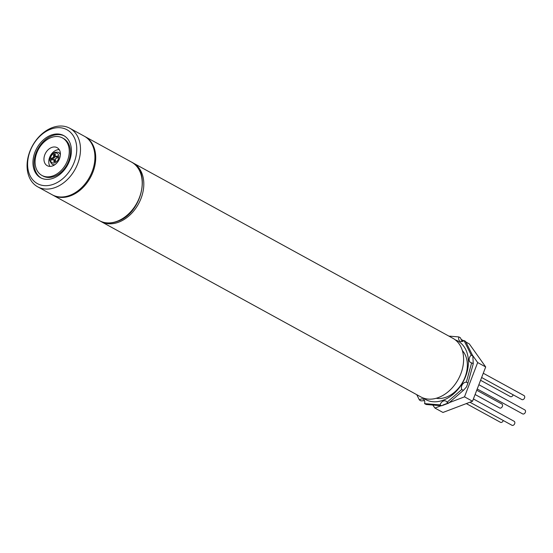 <?xml version="1.0" encoding="UTF-8"?>
<svg xmlns="http://www.w3.org/2000/svg" width="553" height="553" viewBox="0 0 553 553"><rect width="100%" height="100%" fill="white"/><g stroke="black" fill="none" stroke-linecap="round" stroke-linejoin="round"><path stroke-width="0.83" d="M41.904 175.419L43.023 176.034A21.373 15.588 -61.3 0 0 54.374 176.407A21.373 15.588 -61.3 0 0 69.685 157.833A21.373 15.588 -61.3 0 0 63.581 138.554L62.454 137.939A21.373 15.588 -61.3 0 0 51.111 137.566A21.373 15.588 -61.3 0 0 35.8 156.14A21.373 15.588 -61.3 0 0 41.904 175.419A21.373 15.588 -61.3 0 0 53.247 175.792A21.373 15.588 -61.3 0 0 68.558 157.218A21.373 15.588 -61.3 0 0 62.454 137.939M50.98 135.174A24.042 17.537 -61.3 0 0 33.754 156.07A24.042 17.537 -61.3 0 0 40.618 177.762A24.042 17.537 -61.3 0 0 53.385 178.184A24.042 17.537 -61.3 0 0 70.604 157.287A24.042 17.537 -61.3 0 0 63.74 135.596A24.042 17.537 -61.3 0 0 50.98 135.174M64.293 135.914A24.042 17.537 -61.3 0 0 52.1 135.789A24.042 17.537 -61.3 0 0 34.977 156.271A24.042 17.537 -61.3 0 0 41.192 178.052M51.664 147.478A10.286 7.5 -61.3 0 0 44.295 156.416A10.286 7.5 -61.3 0 0 47.233 165.693A10.286 7.5 -61.3 0 0 52.694 165.872A10.286 7.5 -61.3 0 0 60.063 156.934A10.286 7.5 -61.3 0 0 57.125 147.658A10.286 7.5 -61.3 0 0 51.664 147.478M59.192 149.6A10.286 7.5 -61.3 0 0 56.475 150.112A10.286 7.5 -61.3 0 0 49.984 166.391M53.717 184.156A30.726 22.403 -61.3 0 0 76.715 147.361A30.726 22.403 -61.3 0 0 50.648 129.202A30.726 22.403 -61.3 0 0 27.65 165.997A30.726 22.403 -61.3 0 0 53.717 184.156M52.113 127.688A33.394 24.353 118.7 0 1 69.837 128.275A33.394 24.353 118.7 0 1 79.376 158.4A33.394 24.353 118.7 0 1 55.452 187.419A33.394 24.353 118.7 0 1 37.728 186.838A33.394 24.353 118.7 0 1 28.189 156.713A33.394 24.353 118.7 0 1 52.113 127.688M37.728 186.838L52.155 194.746A33.394 24.353 -61.3 0 0 69.878 195.333A33.394 24.353 -61.3 0 0 93.803 166.308A33.394 24.353 -61.3 0 0 84.27 136.183L69.837 128.275M60.395 153.568A6.677 4.873 -61.3 0 0 60.201 153.458L58.597 152.58A6.677 4.873 118.7 0 1 60.395 154.757M57.837 157.736L57.733 155.822L55.383 156.713L55.238 154.087L53.53 154.736L53.676 157.363L51.332 158.255L51.436 160.17L53.786 159.278L53.931 161.905L55.639 161.255L55.494 158.628L57.837 157.736M54.975 164.628A6.677 4.873 118.7 0 1 52.176 164.289L53.779 165.167A6.677 4.873 -61.3 0 0 53.98 165.271M52.203 159.879L52.134 158.697L51.332 158.255M53.676 157.363L54.477 157.805L52.134 158.697M55.383 156.713L56.185 157.156L57.775 156.554M55.279 154.819L54.332 155.172L53.53 154.736M54.692 161.614L54.588 159.713L53.786 159.278M54.477 157.805L54.332 155.172M438.57 397.496A33.394 24.353 -61.3 0 0 462.488 368.478A33.394 24.353 -61.3 0 0 452.955 338.346L133.155 162.997A33.394 24.353 118.7 0 1 142.695 193.121A33.394 24.353 118.7 0 1 118.771 222.14A33.394 24.353 118.7 0 1 101.047 221.559L420.84 396.916A33.394 24.353 -61.3 0 0 438.57 397.496M473.396 398.948L514.131 421.289A2.274 1.659 118.7 0 1 514.781 423.335A2.274 1.659 118.7 0 1 513.156 425.312A2.274 1.659 118.7 0 1 511.947 425.271L469.919 402.225M503.258 420.508A2.274 1.659 118.7 0 1 500.465 422.312L466.317 403.593M476.748 390.231L501.848 403.994A2.274 1.659 118.7 0 1 502.38 406.407A2.274 1.659 118.7 0 1 499.663 407.976L475.103 394.51M513.143 394.794A2.274 1.659 118.7 0 1 511.553 396.639A2.274 1.659 118.7 0 1 510.343 396.598L480.571 380.27M483.274 373.24L524.016 395.575A2.274 1.659 118.7 0 1 524.438 395.955A2.274 1.659 118.7 0 1 524.168 398.685A2.274 1.659 118.7 0 1 521.832 399.556L481.635 377.512M478.863 384.715L524.818 409.911A2.274 1.659 118.7 0 1 525.35 412.324A2.274 1.659 118.7 0 1 522.633 413.893L477.218 388.994M465.923 342.037L469.31 343.897L485.693 366.95L472.518 401.236L464.499 396.84L449.188 402.66M448.324 402.985L447.743 403.206M447.384 403.344L442.801 405.086M441.121 405.722L434.941 408.066L432.792 405.038M472.518 401.236L442.96 412.462L434.941 408.066M461.071 339.583L462.633 341.381M463.67 340.8L461.292 339.501M472.435 355.185L477.674 362.561L464.499 396.84M485.693 366.95L477.674 362.561M455.257 339.853A33.394 24.353 118.7 0 1 467.693 369.335A33.394 24.353 118.7 0 1 443.375 400.137A33.394 24.353 118.7 0 1 423.349 398.042M436.199 398.278A28.051 20.454 -61.3 0 0 446.312 397.116A28.051 20.454 -61.3 0 0 465.46 375.978A28.051 20.454 -61.3 0 0 462.363 350.561M464.008 340.53L471.232 355.109L472.836 355.987L465.612 341.408L464.008 340.53A4.673 3.408 118.7 0 1 462.598 341.395A4.673 3.408 118.7 0 1 460.117 341.312A4.673 3.408 118.7 0 1 458.831 336.922L460.435 337.8L462.17 341.526M426.19 404.499L441.723 405.771L440.119 404.893L424.586 403.614L426.19 404.499M424.517 400.662L421.006 400.884L419.402 400.006L416.762 394.676M448.856 336.1L458.831 336.922M467.942 383.056L473.264 363.715L471.661 362.837L466.338 382.178L467.942 383.056L466.518 386.934L463.373 390.377L461.769 389.492L447.018 402.273L448.621 403.151L463.373 390.377M471.661 362.837A4.673 3.408 118.7 0 1 470.631 362.533A4.673 3.408 118.7 0 1 471.232 355.109M419.402 400.006A4.673 3.408 118.7 0 1 423.294 399.225A4.673 3.408 118.7 0 1 424.586 403.614M440.119 404.893A4.673 3.408 118.7 0 1 445.905 401.084A4.673 3.408 118.7 0 1 447.018 402.273M461.769 389.492A4.673 3.408 118.7 0 1 462.322 384.632A4.673 3.408 118.7 0 1 466.338 382.178M473.264 363.715L472.836 355.987M441.723 405.771L448.621 403.151M117.167 221.262A33.394 24.353 -61.3 0 0 141.091 192.237A33.394 24.353 -61.3 0 0 131.559 162.112C151.785 171.534 141.444 213.693 117.575 221.318C110.953 223.765 104.904 223.55 99.443 220.682A33.394 24.353 -61.3 0 0 117.167 221.262M84.664 136.404L85.065 136.626A33.394 24.353 118.7 0 1 94.604 166.75A33.394 24.353 118.7 0 1 70.68 195.769A33.394 24.353 118.7 0 1 52.957 195.188L99.443 220.682M54.851 162.776A5.343 3.899 -61.3 0 0 58.853 156.375A5.343 3.899 -61.3 0 0 54.318 153.216A5.343 3.899 -61.3 0 0 50.316 159.617A5.343 3.899 -61.3 0 0 54.851 162.776M85.065 136.626L131.559 162.112M52.556 194.96L52.957 195.188M58.597 152.58C58.673 152.13 57.353 152.075 54.643 152.407C51.56 154.197 46.708 158.421 52.176 164.289M133.155 162.997L132.347 162.575M100.252 221.096L101.047 221.559"/></g></svg>
